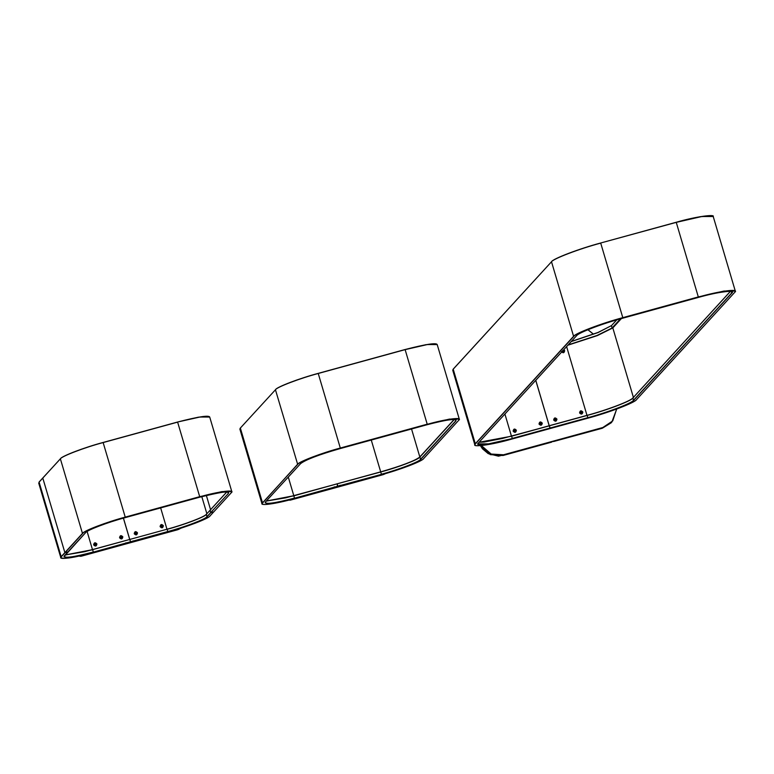 <?xml version="1.0" encoding="UTF-8"?>
<svg xmlns="http://www.w3.org/2000/svg" width="774" height="774" viewBox="0 0 774 774"><rect width="100%" height="100%" fill="white"/><g stroke="black" fill="none" stroke-linecap="round" stroke-linejoin="round"><path stroke-width="1.16" d="M334.233 487.117L334.474 487.949L333.652 488.065L334.774 487.63L334.523 486.798M334.474 487.949L333.497 487.891M339.651 485.395L339.902 486.227L339.36 485.714M339.631 486.585L333.71 488.094L339.631 486.585M266.382 501.02L293.81 495.718L380.692 471.859C397.314 467.486 418.84 459.292 419.827 456.96L454.144 419.479M340.434 486.324L290.424 500.101L288.479 500.062M288.46 500.014L290.414 500.052L333.807 488.133M383.275 474.559L385.607 473.543M333.391 487.252L333.41 487.91M386.632 473.117L383.294 474.607L382.966 473.988L383.294 474.607L290.414 500.11L288.112 500.091M340.492 485.259L341.015 485.83M293.791 495.737L266.343 501.068L285.693 497.837L337.203 483.818L293.791 495.737M266.275 501.136L293.849 495.834L337.203 483.818L337.512 486.788L294.091 498.708C275.486 504.019 258.119 506.293 262.512 502.848L240.356 428.051L275.447 389.777L297.69 464.419C298.774 461.885 322.226 452.954 340.347 448.185L427.219 424.326C445.834 419.015 463.2 416.741 458.798 420.185L458.45 418.55M293.849 495.834L294.507 498.088C274.296 503.371 264.631 504.638 265.53 501.881L265.443 502.045C264.544 504.803 274.238 503.535 294.526 498.224L337.948 486.304M265.53 501.881L300.622 463.616C301.618 461.275 323.222 453.051 339.902 448.659L426.784 424.81L339.902 448.659C318.898 454.686 305.827 459.659 300.68 463.578M458.798 420.185L423.62 458.614C422.546 461.159 399.084 470.079 380.972 474.859L337.561 486.769L337.977 486.149L337.164 483.905M436.749 344.13L425.913 344.682L405.073 349.529C425.594 344.237 436.304 342.582 437.194 344.556L427.383 344.546L405.121 349.635L427.209 424.191L340.328 448.04C322.148 452.829 298.619 461.788 297.535 464.332L261.96 503.681L239.882 429.125L240.269 428.206M405.063 349.529L318.182 373.387C300.07 378.157 276.618 387.087 275.534 389.622L275.447 389.777C276.531 387.232 300.07 378.273 318.24 373.484L405.121 349.635M240.356 428.051L275.447 389.777M337.977 486.149L381.408 474.375C398.097 469.982 419.692 461.759 420.688 459.427L420.534 459.33C419.537 461.662 398.02 469.857 381.389 474.23L380.731 471.985L337.251 483.798L380.673 471.879L337.261 483.798M380.731 471.985L380.731 471.985C397.352 467.612 418.879 459.417 419.866 457.086L419.953 456.931C418.957 459.263 397.352 467.486 380.673 471.879C401.677 465.851 414.748 460.878 419.895 456.97M455.325 419.614L455.712 420.901L420.534 459.33L419.953 456.931M419.866 457.086L454.28 419.489M455.712 420.901L455.867 420.998C456.766 418.231 447.072 419.508 426.784 424.81C446.085 419.344 457.666 418.734 456.07 420.059L455.712 420.901M420.688 459.427L455.867 420.998M262.512 502.848L297.69 464.419M337.512 486.788L294.091 498.708C273.561 504 262.85 505.654 261.96 503.681M513.114 431.147C513.578 428.728 514.671 428.428 516.384 430.257C515.929 432.676 514.836 432.976 513.114 431.147M514.391 430.054L513.839 431.06L514.391 430.054L515.407 430.625L514.855 431.631L513.839 431.06M539.014 424.046C539.478 421.617 540.571 421.317 542.284 423.146C541.819 425.565 540.736 425.864 539.014 424.046M540.291 422.943L539.739 423.949L540.291 422.943L541.307 423.513L540.755 424.52L539.739 423.949M579.571 412.91C580.036 410.491 581.129 410.191 582.841 412.01C582.387 414.429 581.293 414.729 579.571 412.91M580.848 411.807L580.297 412.813L580.848 411.807L581.864 412.378L581.313 413.384L580.297 412.813L580.887 413.384M563.849 349.625L564.672 350.661C564.207 353.079 563.114 353.379 561.402 351.551M562.127 351.464L563.143 352.035L563.695 351.028L562.679 350.458M553.671 420.021C554.136 417.592 555.229 417.292 556.951 419.121C556.487 421.54 555.393 421.84 553.671 420.021M554.948 418.918L554.397 419.924L554.948 418.918L555.964 419.489L555.413 420.495L554.397 419.924M453.206 369.13L551.407 261.883C552.655 258.951 579.774 248.628 600.711 243.113L600.663 243.007C579.774 248.512 552.742 258.797 551.494 261.718L573.65 336.526C574.898 333.594 601.93 323.309 622.818 317.804L622.799 317.659C601.853 323.184 574.743 333.497 573.495 336.429L475.294 443.744L453.206 369.188L551.407 261.883M712.709 216.023L700.199 216.681L676.195 222.264L600.663 243.007L676.253 222.37L698.351 297.071C719.81 290.947 739.828 288.315 734.768 292.291L636.557 399.597C635.319 402.519 608.277 412.813 587.398 418.308L587.34 418.212M479.009 442.331L511.614 436.188L549.298 425.719L550.043 428.216L549.598 428.69L511.856 439.052C490.406 445.176 470.379 447.798 475.449 443.831L474.839 444.798L452.751 370.253L453.235 369.063M571.212 341.586L598.002 332.578L611.47 325.602L598.128 332.414L571.357 341.431L597.983 332.472L611.412 325.641M620.787 318.724L612.205 328.099L611.383 325.757L616.694 319.894M567.913 345.185L597.451 335.558L612.824 327.924L621.396 318.559M555.413 420.495L555.964 419.489M563.143 352.035L563.695 351.028M581.864 412.378L581.313 413.384M535.782 380.305L549.24 425.739M576.64 335.684C578.381 332.752 602.162 323.677 622.373 318.288L697.916 297.545C717.73 291.692 734.603 290.298 732.088 292.021L731.827 293.094C736.548 289.389 717.904 291.846 697.916 297.545L622.383 318.288C602.888 323.426 577.772 332.984 576.582 335.713L478.38 443.028C473.659 446.724 492.312 444.276 512.291 438.577L488.52 443.87L478.051 443.85L478.438 442.989M731.672 293.007L633.471 400.313L632.803 398.068L731.004 290.753L731.672 293.007M633.625 400.4L633.471 400.313C632.31 403.031 607.203 412.581 587.814 417.689L587.834 417.834C607.28 412.716 632.464 403.128 633.625 400.4L731.827 293.094M632.803 398.068L632.89 397.913C631.729 400.632 606.545 410.22 587.089 415.338L549.346 425.7L550.072 428.051L587.814 417.689L587.147 415.445C606.545 410.336 631.652 400.777 632.803 398.068L730.395 291.363M549.259 425.806L587.147 415.445M550.072 428.051L587.834 417.834M549.598 428.573L550.091 428.196M620.458 318.82L612.05 328.012L597.064 335.461L568.193 344.885M611.383 325.757L616.772 319.875M535.743 380.344L549.192 425.748M479.077 442.264L484.166 442.031L502.113 438.529L549.356 425.816L511.614 436.188L479.067 442.273M587.398 418.308L549.646 428.67M475.449 443.831L573.65 336.526M540.755 424.52L541.307 423.513M514.855 431.631L515.407 430.625M480.393 445.65L490.271 454.638L503.013 455.499L553.584 441.325M616.655 409.04L612.747 420.892L602.84 427.519L503.545 454.783L491.19 454.057L481.37 445.563M587.882 329.734L593.416 334.213M581.506 413.297L581.603 412.639L580.094 413.055M555.606 420.408L555.703 419.75L554.194 420.166M540.949 424.433L541.045 423.775L539.536 424.191M515.049 431.544L515.145 430.886L513.636 431.302M563.337 351.947L562.843 350.728M616.743 409.001L611.789 422.178L602.84 427.519M587.979 329.695L593.494 334.184M611.237 422.788L602.298 428.245L553.642 441.509L602.307 428.235L611.789 422.178M514.429 431.631L513.859 431.099M540.329 424.52L539.759 423.988M554.997 420.495L554.416 419.963M562.717 352.035L562.137 351.502M502.781 454.783L492.583 454.677M209.27 416.615L198.434 417.167L177.594 422.024L199.74 496.821C218.355 491.509 235.722 489.226 231.32 492.68L213.73 511.895L210.644 512.611L228.388 493.483C229.288 490.726 219.593 491.993 199.305 497.295L124.837 517.738C108.157 522.131 86.553 530.354 85.556 532.696L68.054 551.756M226.801 491.974L209.977 510.356L210.644 512.611L209.977 510.356L206.271 514.41L226.753 491.974M206.358 495.457L210.557 509.66L206.358 495.457M210.673 510.037L210.064 510.201L210.673 510.037M65.19 554.968L84.666 551.707L129.819 539.43L92.609 549.646L129.819 539.43L130.545 541.781L130.119 542.4L92.909 552.617C74.304 557.928 56.937 560.202 61.33 556.758L65.035 552.713L67.967 551.91L65.035 552.713L82.625 533.499C83.737 530.954 107.122 522.044 125.272 517.264L199.74 496.821M231.378 492.641L231.803 491.596L221.983 491.587L199.731 496.676L125.253 517.119C107.083 521.908 83.553 530.867 82.47 533.412L82.625 533.499M39.116 481.999L60.382 458.856L82.47 533.412L64.881 552.626L42.793 478.071L64.881 552.626L61.175 556.67L39.087 482.067M125.272 517.264L103.116 442.467L177.594 422.024L103.116 442.467C85.005 447.237 61.552 456.167 60.469 458.701L39.097 482.115M160.092 526.62C160.557 524.201 161.65 523.901 163.362 525.72C162.898 528.139 161.814 528.439 160.092 526.62M161.369 525.527L160.818 526.523L161.369 525.527L162.385 526.097L161.834 527.094L160.818 526.523M161.592 527.355L160.886 525.894M134.221 533.721C134.676 531.303 135.769 531.003 137.491 532.822C137.027 535.24 135.934 535.54 134.221 533.721M135.498 532.628L134.947 533.625L136.466 533.228L134.947 533.644L135.498 532.628L136.505 533.199L135.963 534.195L135.005 533.77M135.943 534.215L135.111 532.87M136.505 533.199L135.963 534.195M162.385 526.097L161.834 527.094M123.443 518.125L129.761 539.449M129.78 539.517L130.603 541.916L167.823 531.699L167.078 529.203L129.868 539.42L167.078 529.203C183.767 524.811 205.362 516.587 206.358 514.246L206.939 516.655L228.388 493.483M167.823 531.699C184.502 527.307 206.107 519.083 207.093 516.742L210.799 512.698L213.73 511.895L210.025 515.939C208.951 518.474 185.499 527.404 167.377 532.173L130.603 541.916M94.36 544.77L94.912 543.774L94.36 544.77L95.376 545.341L95.928 544.345L94.912 543.774M95.144 545.602L94.438 544.141M93.635 544.867C94.099 542.448 95.192 542.148 96.905 543.967C96.45 546.386 95.357 546.686 93.635 544.867M119.554 537.746C120.018 535.327 121.112 535.028 122.834 536.846C122.369 539.265 121.276 539.565 119.554 537.746M120.831 536.653L120.289 537.649L120.831 536.653L121.847 537.224L121.295 538.22L120.289 537.649M121.847 537.224L121.295 538.22L120.454 536.895M129.713 539.459L123.395 518.145M95.376 545.341L95.928 544.345M61.33 556.758L60.788 557.59C63.487 559.36 74.198 557.706 92.909 552.617L130.119 542.4M79.258 555.916L81.009 556.274L177.691 529.735L178.881 528.584M126.336 543.735L125.775 543.735L126.452 543.406M132.489 541.761L126.288 543.667L132.19 542.09M132.228 542.158L126.288 543.667M132.509 541.848L127.381 543.251M133.08 540.881L133.718 541.548L132.548 541.703M127.12 543.609L132.248 542.197M127.42 543.116C125.659 543.706 125.514 543.861 127.013 543.561M126.027 542.864L126.181 543.638L125.92 542.787M121.634 537.311L120.415 537.649L121.634 537.311L121.325 538.104L121.46 537.504L120.241 537.843M136.301 533.286L135.073 533.625L136.301 533.286L136.166 533.896M136.06 533.983L136.127 533.48L134.899 533.818M135.208 533.025L135.073 533.625M288.296 477.084L293.81 495.718M380.692 471.859L371.268 440.048M419.827 456.96L411.545 428.989M288.896 499.714L289.824 500.217L288.896 499.714M384.02 474.356L384.417 473.485L384.02 474.356M294.526 498.224L337.928 486.169M427.219 424.326L449.462 419.092L459.282 419.111L458.856 420.156M340.347 448.185L318.24 373.484M337.996 486.295L381.408 474.375M676.253 222.37L701.912 216.507L713.222 216.517C715.186 214.185 696.958 216.256 676.205 222.264L600.663 243.007C578.923 248.822 553.439 258.497 551.436 261.757M600.711 243.113L622.799 317.659L698.332 296.926L723.99 291.053L735.3 291.072L713.222 216.517M622.818 317.804L698.351 297.071M453.206 369.188L452.751 370.253M568.01 345.088L597.083 335.606L612.205 328.099M504.909 414.042L511.44 436.11M633.5 397.739L612.824 327.924M586.982 415.367L566.616 346.607M511.614 436.188L512.272 438.432L550.024 428.07M512.291 438.577L550.043 428.216M503.545 454.783L602.307 428.235M481.234 445.572L491.132 454.164L503.564 454.899L498.495 456.176L488.22 453.641L482.483 448.804L480.383 445.65M551.63 442.148L503.013 455.499M602.424 428.109L611.431 422.411M177.585 422.024L199.905 417.031L209.715 417.041C208.816 415.077 198.105 416.731 177.594 422.024M63.99 556.641L85.614 532.657C87.094 530.151 107.509 522.363 124.837 517.738L199.305 497.295C219.497 492.341 229.259 490.755 228.591 492.545L228.233 493.396L227.846 492.109M177.643 422.12L103.174 442.564C84.995 447.353 61.465 456.312 60.382 458.856M60.411 458.74C62.162 455.896 84.269 447.507 103.126 442.467L103.174 442.564M166.971 529.232L160.653 507.908M130.593 541.771L167.803 531.554C184.425 527.171 205.952 518.977 206.939 516.655L207.093 516.742M201.801 496.627L206.861 513.704M167.136 529.31C183.757 524.927 205.284 516.732 206.271 514.41M87.114 531.496L92.493 549.675M65.18 554.977L92.609 549.646L93.335 551.997C73.114 557.28 63.458 558.547 64.348 555.8L64.261 555.955C63.362 558.712 73.056 557.444 93.344 552.143L130.545 541.781M64.348 555.8L67.967 551.91M65.122 555.055L92.667 549.753M93.344 552.143L130.554 541.926M181.735 527.781L178.446 529.464M177.362 529.116L177.691 529.735L177.362 529.116L177.691 529.735L181.938 527.694M383.275 474.617L386.797 473.059M265.172 502.732L265.501 502.007M423.678 458.585C421.849 461.449 399.916 469.779 380.972 474.859L337.551 486.778M437.194 344.556L459.282 419.111M275.476 389.651C277.305 386.787 299.238 378.457 318.191 373.378L405.073 349.529M239.882 429.125L240.298 428.08M587.389 418.318C609.128 412.503 634.612 402.819 636.615 399.558M734.826 292.253L735.3 291.072M511.856 439.052C491.103 445.069 472.875 447.14 474.839 444.798M549.346 425.7L587.098 415.338C607.309 409.949 631.091 400.874 632.832 397.942M231.803 491.596L209.715 417.041M129.868 539.42L167.078 529.203C184.415 524.579 204.82 516.79 206.3 514.284M130.167 542.39L167.377 532.173C186.234 527.133 208.341 518.735 210.093 515.9M38.7 483.044L60.788 557.59M78.745 555.896L80.196 556.322M81.241 556.216L177.672 529.745"/></g></svg>
